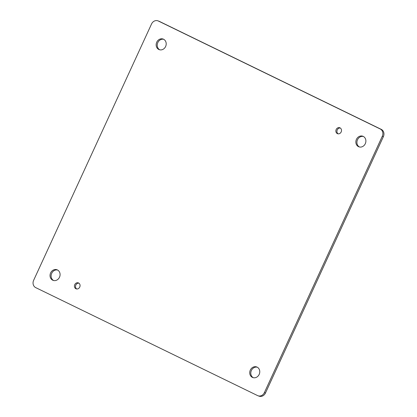 <?xml version="1.0" encoding="UTF-8"?>
<svg xmlns="http://www.w3.org/2000/svg" width="417" height="417" viewBox="0 0 417 417"><rect width="100%" height="100%" fill="white"/><g stroke="black" fill="none" stroke-linecap="round" stroke-linejoin="round"><path stroke-width="0.63" d="M52.704 280.198A5.65 4.931 -69.3 0 0 53.063 280.354A5.65 4.931 -69.3 0 0 59.673 276.815A5.65 4.931 -69.3 0 0 57.056 269.789A5.65 4.931 -69.3 0 0 50.53 273.119A5.65 4.931 -69.3 0 0 52.704 280.198M75.92 288.752A3.174 2.773 -69.3 0 0 76.129 288.84A3.174 2.773 -69.3 0 0 79.84 286.849A3.174 2.773 -69.3 0 0 78.37 282.898A3.174 2.773 -69.3 0 0 74.7 284.769A3.174 2.773 -69.3 0 0 75.92 288.752M337.353 133.612A3.18 2.773 -69.3 0 0 337.556 133.701A3.18 2.773 -69.3 0 0 341.278 131.704A3.18 2.773 -69.3 0 0 339.803 127.753A3.18 2.773 -69.3 0 0 336.133 129.63A3.18 2.773 -69.3 0 0 337.353 133.612M358.511 146.648A5.65 4.931 -69.3 0 0 358.875 146.805A5.65 4.931 -69.3 0 0 365.48 143.266A5.65 4.931 -69.3 0 0 362.863 136.239A5.65 4.931 -69.3 0 0 356.342 139.57A5.65 4.931 -69.3 0 0 358.511 146.648M252.389 377.375A5.65 4.931 -69.3 0 0 252.754 377.531A5.65 4.931 -69.3 0 0 259.358 373.986A5.65 4.931 -69.3 0 0 256.742 366.96A5.65 4.931 -69.3 0 0 250.221 370.291A5.65 4.931 -69.3 0 0 252.389 377.375M158.82 49.477A5.65 4.931 -69.3 0 0 159.185 49.633A5.65 4.931 -69.3 0 0 165.794 46.089A5.65 4.931 -69.3 0 0 163.172 39.068A5.65 4.931 -69.3 0 0 156.651 42.398A5.65 4.931 -69.3 0 0 158.82 49.477M151.543 23.972A5.65 4.931 110.7 0 1 157.975 20.85A5.65 4.931 110.7 0 1 158.34 21.006L380.215 128.978A5.65 4.931 110.7 0 1 382.295 136.265L264.383 392.621A5.65 4.931 110.7 0 1 257.951 395.743A5.65 4.931 110.7 0 1 257.586 395.587L35.711 287.621A5.65 4.931 110.7 0 1 33.631 280.333L151.543 23.972M57.577 270.028A5.65 4.931 -69.3 0 0 51.52 273.734A5.65 4.931 -69.3 0 0 53.616 280.521M78.881 283.164A3.174 2.773 -69.3 0 0 75.727 285.296A3.174 2.773 -69.3 0 0 76.686 288.976M340.314 128.019A3.18 2.773 -69.3 0 0 337.16 130.151A3.18 2.773 -69.3 0 0 338.119 133.836M363.384 136.479A5.65 4.931 -69.3 0 0 357.327 140.185A5.65 4.931 -69.3 0 0 359.423 146.972M257.263 367.2A5.65 4.931 -69.3 0 0 251.206 370.911A5.65 4.931 -69.3 0 0 253.301 377.698M163.699 39.302A5.65 4.931 -69.3 0 0 157.642 43.014A5.65 4.931 -69.3 0 0 159.737 49.8M257.951 395.743L259.025 396.15A5.65 4.931 -69.3 0 0 265.457 393.028L383.369 136.667A5.65 4.931 -69.3 0 0 381.289 129.379L159.414 21.413A5.65 4.931 -69.3 0 0 159.049 21.257L157.975 20.85M380.215 128.978L381.289 129.379M159.414 21.413L158.34 21.006M265.457 393.028L264.383 392.621M383.369 136.667L382.295 136.265"/></g></svg>

